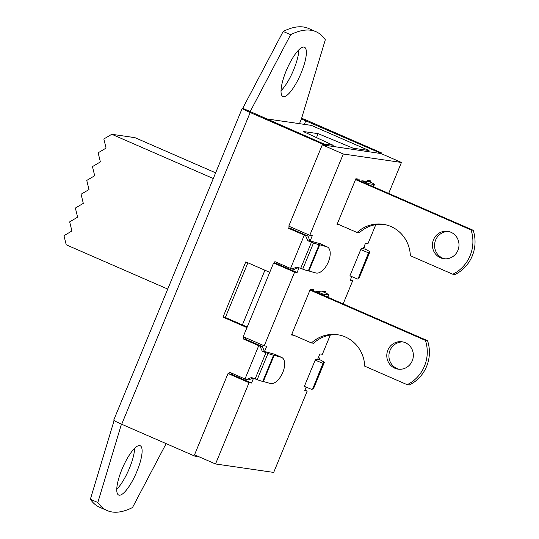 <?xml version="1.0" encoding="UTF-8"?>
<svg xmlns="http://www.w3.org/2000/svg" width="539" height="539" viewBox="0 0 539 539"><rect width="100%" height="100%" fill="white"/><g stroke="black" fill="none" stroke-linecap="round" stroke-linejoin="round"><path stroke-width="0.81" d="M266.226 118.829L311.394 125.392L369.006 150.509L368.568 151.574M316.487 137.613L318.118 133.659L353.16 148.205L352.722 149.269M332.772 146.372L333.21 145.308L303.181 131.489L318.118 133.659M353.16 148.205L369.006 150.509M323.838 143.947L333.21 145.308M242.388 324.909L264.932 270.228M215.64 172.837L134.925 137.647L111.775 134.285L103.838 138.974L106.075 148.097L98.145 152.793L100.382 161.916L92.452 166.605L94.689 175.727L86.759 180.424L88.996 189.546L81.066 194.235L83.302 203.358L75.372 208.054L77.609 217.177L69.672 221.866L71.909 230.995L63.979 235.684L66.216 244.807L167.737 289.066M213.289 178.537L111.775 134.285M317.633 359.345L319.654 359.634A12.289 0.876 -157.6 0 1 321.972 360.84L323.043 361.447A12.289 0.876 -157.6 0 1 324.323 362.437A12.289 0.876 -157.6 0 1 323.804 362.484A5.761 0.411 22.4 0 0 323.562 362.498L322.996 363.353L315.187 360.126L315.753 359.27A14.216 1.011 -157.6 0 1 316.346 359.23L317.619 359.365L319.87 353.914L322.376 354.278L330.286 335.083M363.185 248.816L365.206 249.112A12.289 0.876 -157.6 0 1 367.531 250.318L368.595 250.925A12.289 0.876 -157.6 0 1 369.875 251.915A12.289 0.876 -157.6 0 1 369.356 251.956A5.761 0.411 22.4 0 0 369.114 251.976L368.548 252.831L360.739 249.604L361.305 248.748A14.216 1.011 -157.6 0 1 361.898 248.708L363.178 248.843L365.422 243.392L367.928 243.756L375.798 224.669M264.406 351.61L262.446 346.584L260.041 346.233L262.284 351.3L266.111 351.933A14.216 1.011 -157.6 0 1 267.56 352.27L274.587 354.231L281.183 357.276L274.156 355.322A5.761 0.411 22.4 0 0 273.569 355.181A12.289 0.876 -157.6 0 1 267.977 353.449L265.936 352.701A12.289 0.876 -157.6 0 1 262.284 351.3M260.041 346.233A12.289 0.876 -157.6 0 1 258.727 345.667L243.076 338.849L245.42 339.186L262.446 346.584M265.936 352.701L255.129 378.91A12.289 0.876 22.4 0 1 251.477 377.516L246.316 379.537L248.722 379.887L252.959 378.095M255.129 378.91L257.177 379.665A12.289 0.876 22.4 0 0 262.762 381.396A5.761 0.411 -157.6 0 1 263.349 381.531L270.376 383.492A14.216 7.256 -65.2 0 0 282.604 372.894A14.216 7.256 -65.2 0 0 281.749 357.485A14.216 7.256 -65.2 0 0 281.183 357.276M309.965 241.088L308.005 236.062L305.6 235.711L307.836 240.778L311.67 241.411A14.216 1.011 -157.6 0 1 313.119 241.742L320.139 243.702L326.735 246.754L319.715 244.794A5.761 0.411 22.4 0 0 319.122 244.659A12.289 0.876 -157.6 0 1 313.536 242.927L311.488 242.173A12.289 0.876 -157.6 0 1 307.836 240.778M305.6 235.711A12.289 0.876 -157.6 0 1 304.279 235.145L288.628 228.32L290.979 228.664L308.005 236.062M311.488 242.173L300.681 268.388A12.289 0.876 22.4 0 1 297.036 266.994L291.875 269.008L294.281 269.359L298.518 267.573M300.681 268.388L302.729 269.136A12.289 0.876 22.4 0 0 308.321 270.874A5.761 0.411 -157.6 0 1 308.908 271.009L315.928 272.97A14.216 7.256 -65.2 0 0 328.163 262.372A14.216 7.256 -65.2 0 0 327.301 246.963A14.216 7.256 -65.2 0 0 326.735 246.754M247.893 262.803L225.356 317.484L247.199 327.005M225.356 317.484L223.011 317.141L245.784 261.88L269.736 272.323M246.963 327.584L223.011 317.141M197.267 456.007L197.092 456.439L194.747 456.102L195.158 455.091M231.46 373.062L231.022 374.12L228.677 373.783L229.351 372.146L245.002 378.971A12.289 0.876 22.4 0 0 246.316 379.537M277.012 262.54L276.574 263.598L274.23 263.254L274.903 261.624L290.555 268.442A12.289 0.876 22.4 0 0 291.875 269.008M274.23 263.254L273.59 262.992L243.217 336.673L264.231 345.829L266.738 346.193L264.487 351.644M288.628 228.32L289.409 226.427M322.922 145.112L323.232 144.364L325.583 144.708L325.273 145.456L322.282 144.85L343.289 154.006L401.44 162.455L388.673 193.427M378.924 152.456L381.275 152.8L380.965 153.548L378.621 153.204L378.924 152.456L301.416 118.978L325.313 39.738A261.206 70.912 113.6 0 0 315.948 31.68A261.206 70.912 113.6 0 0 290.636 34.698L283.184 31.451L242.745 108.285A12.289 0.876 22.4 0 0 242.227 108.332A12.289 0.876 22.4 0 0 250.177 112.516L323.232 144.364M194.747 456.102L121.693 424.254A12.289 0.876 -157.6 0 1 113.742 420.063L242.227 108.332M228.677 373.783L228.031 373.514L194.525 454.815L215.533 463.971L249.045 382.677L228.031 373.514M243.076 338.849L243.857 336.949M291.518 227.343L290.979 228.664M378.621 153.204L325.34 145.294M369.875 251.915L359.075 278.131A12.289 0.876 22.4 0 1 358.55 278.171A5.761 0.411 -157.6 0 0 358.314 278.185L368.548 252.831M324.323 362.437L313.516 388.653A12.289 0.876 22.4 0 1 312.997 388.7A5.761 0.411 -157.6 0 0 312.755 388.713L322.996 363.353M281.749 357.485L275.153 354.433A14.216 7.256 114.8 0 0 274.587 354.231M327.301 246.963L320.705 243.911A14.216 7.256 114.8 0 0 320.139 243.702M315.187 360.126L304.353 386.369L312.162 389.596M360.739 249.604L349.912 275.847L357.721 279.074M283.474 96.663A26.889 7.297 -66.4 0 1 282.948 96.515A26.889 7.297 -66.4 0 1 287.004 68.945A26.889 7.297 -66.4 0 1 304.441 47.216A26.889 7.297 -66.4 0 1 300.782 73.863A26.889 7.297 -66.4 0 1 283.474 96.663M281.041 90.707A26.889 7.297 113.6 0 0 298.889 49.77M119.213 495.186A26.889 7.297 -66.4 0 1 118.688 495.038A26.889 7.297 -66.4 0 1 122.744 467.468A26.889 7.297 -66.4 0 1 140.18 445.74A26.889 7.297 -66.4 0 1 136.522 472.393A26.889 7.297 -66.4 0 1 119.213 495.186M116.781 489.23A26.889 7.297 113.6 0 0 134.629 448.293M121.45 424.146L97.822 502.51A261.206 70.912 113.6 0 0 107.18 510.568A261.206 70.912 113.6 0 0 132.493 507.549L166.133 443.624M107.18 510.568L99.728 507.32A261.206 70.912 -66.4 0 1 90.363 499.262L114.12 420.494M90.363 499.262L97.822 502.51M290.636 34.698L250.15 111.674M242.745 108.285L325.583 144.708M283.184 31.451A261.206 70.912 -66.4 0 1 308.49 28.432L315.948 31.68M365.206 249.112L364.29 246.148M319.654 359.634L318.731 356.67M245.966 337.872L245.42 339.186M381.275 152.8L308.22 120.952A12.289 0.876 22.4 0 0 301.638 118.25M304.939 390.142L307.19 391.119L304.683 390.755L306.179 387.123M350.491 279.613L352.749 280.597L350.235 280.233L351.738 276.601M322.282 144.85L288.769 226.151L309.784 235.307L312.29 235.671L310.046 241.122M307.19 391.119L273.684 472.42L215.533 463.971M315.672 291.929A35.722 9.695 -66.4 0 1 316.204 291.168L321.763 291.976L322.174 290.986L325.482 291.464L324.983 292.677M316.204 291.168L322.969 294.119L328.399 294.907A9.601 0.687 22.4 0 0 328.803 294.873A9.601 0.687 22.4 0 0 322.591 291.599L322.019 291.35M322.969 294.119A35.722 9.695 113.6 0 0 322.43 294.88M338.492 334.881A33.418 32.077 -81.7 0 0 313.577 343.255L311.448 342.945L291.747 334.355M311.448 342.945A33.418 32.077 98.3 0 1 337.427 334.712A33.418 32.077 98.3 0 1 364.708 366.163L407.167 384.678A35.722 34.287 -81.7 0 0 425.419 340.392L427.555 340.702A35.722 34.287 98.3 0 1 409.303 384.987L407.167 384.678M309.992 290.076L425.419 340.392M394.817 368.218A13.825 13.273 98.3 0 1 387.298 351.819A13.825 13.273 98.3 0 1 402.06 341.78A13.825 13.273 98.3 0 1 413.204 357.37A13.825 13.273 98.3 0 1 398.085 369.148A13.825 13.273 98.3 0 1 394.817 368.218M403.118 341.975A13.825 13.273 -81.7 0 0 389.293 352.674A13.825 13.273 -81.7 0 0 396.947 368.528A13.825 13.273 -81.7 0 0 399.156 369.255M427.555 340.702L310.215 289.551M352.749 280.597L343.141 303.908M309.784 235.307L343.289 154.006M299.057 267.782L297.104 272.512L294.597 272.148L273.59 262.992M264.231 345.829L294.597 272.148M253.498 378.304L251.551 383.04L249.045 382.677M339.321 224.77L337.05 224.44L355.881 178.739L359.19 179.224L358.718 180.37M293.95 335.319L291.491 334.962L310.329 289.268L313.637 289.746L313.186 290.844M361.305 181.495A35.722 9.695 -66.4 0 1 361.844 180.733L367.288 181.522L367.726 180.464L371.034 180.942L370.522 182.195M361.844 180.733L368.609 183.678L374.032 184.473A9.601 0.687 22.4 0 0 374.437 184.432A9.601 0.687 22.4 0 0 368.231 181.165L367.558 180.868M368.609 183.678A35.722 9.695 113.6 0 0 368.07 184.446M384.132 224.446A33.418 32.077 -81.7 0 0 359.217 232.821L357.081 232.511L337.279 223.88M357.081 232.511A33.418 32.077 98.3 0 1 383.067 224.278A33.418 32.077 98.3 0 1 410.347 255.729L452.807 274.236A35.722 34.287 -81.7 0 0 471.059 229.958L473.188 230.268A35.722 34.287 98.3 0 1 454.943 274.546L452.807 274.236M355.531 179.595L471.059 229.958M440.451 257.783A13.825 13.273 98.3 0 1 432.938 241.384A13.825 13.273 98.3 0 1 447.7 231.346A13.825 13.273 98.3 0 1 458.844 246.936A13.825 13.273 98.3 0 1 443.718 258.713A13.825 13.273 98.3 0 1 440.451 257.783M448.758 231.541A13.825 13.273 -81.7 0 0 434.933 242.24A13.825 13.273 -81.7 0 0 442.586 258.093A13.825 13.273 -81.7 0 0 444.796 258.821M473.188 230.268L355.747 179.069M297.104 272.512L276.588 263.571M251.551 383.04L231.036 374.093M380.972 153.534L401.44 162.455M290.555 268.442L304.279 235.145M250.177 112.516L121.693 424.254M245.002 378.971L258.727 345.667M305.869 120.608L304.326 124.368M358.314 278.185L369.114 251.976M312.755 388.713L323.562 362.498M273.569 355.181L262.762 381.396M274.156 355.322L263.349 381.531M319.122 244.659L308.321 270.874M319.715 244.794L308.908 271.009M299.482 123.667L301.416 118.978M257.177 379.665L267.977 353.449M312.997 388.7L323.804 362.484M302.729 269.136L313.536 242.927M358.55 278.171L369.356 251.956M327.496 297.083L328.399 294.907M373.136 186.649L374.032 184.473M328.803 294.873L327.827 297.232M374.437 184.432L373.466 186.797"/></g></svg>
